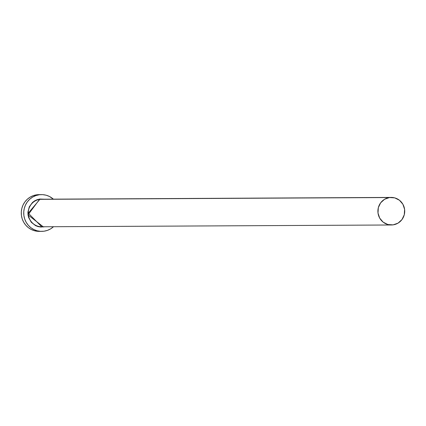 <?xml version="1.0" encoding="UTF-8"?>
<svg xmlns="http://www.w3.org/2000/svg" width="426" height="426" viewBox="0 0 426 426"><rect width="100%" height="100%" fill="white"/><g stroke="black" fill="none" stroke-linecap="round" stroke-linejoin="round"><path stroke-width="0.64" d="M41.748 226.776A13.781 13.419 89.7 0 1 28.292 213.953A13.781 13.419 89.7 0 1 39.879 199.336L389.508 197.542L41.604 199.208A13.781 13.419 89.7 0 0 39.879 199.336L39.767 199.033L37.153 199.666L34.703 200.816L32.525 202.43L29.282 206.802L27.914 212.116L28.009 214.88L28.633 217.564L31.322 222.319L35.582 225.652L38.1 226.616L40.758 227.058L44.522 226.76L43.441 226.957L28.009 214.88L39.767 199.033L39.879 199.336L28.26 213.17L41.748 226.776L391.377 224.987A13.781 13.419 -90.3 0 1 377.921 212.159A13.781 13.419 -90.3 0 1 389.508 197.542A13.781 13.419 -90.3 0 1 391.238 197.419A13.781 13.419 -90.3 0 1 404.695 210.247A13.781 13.419 -90.3 0 1 393.107 224.864A13.781 13.419 -90.3 0 1 391.377 224.987M41.514 194.618L39.064 194.629A18.377 17.892 89.7 0 0 36.758 194.794L39.208 194.783A18.377 17.892 -90.3 0 1 41.514 194.618A18.377 17.892 -90.3 0 1 53.367 199.15L49.464 196.487L46.173 195.225L42.712 194.65L36.758 194.794A18.377 17.892 89.7 0 0 21.311 214.283A18.377 17.892 89.7 0 0 39.251 231.382L41.7 231.371A18.377 17.892 -90.3 0 1 23.755 214.273A18.377 17.892 -90.3 0 1 39.208 194.783L35.795 195.609L32.605 197.11L29.761 199.219L27.37 201.855L25.533 204.917L24.309 208.293L23.75 211.85L23.877 215.45L24.681 218.959L26.14 222.234L28.196 225.157L30.763 227.612L33.75 229.502L37.035 230.759L40.497 231.334L44 231.206A18.377 17.892 -90.3 0 1 41.7 231.371M53.511 226.717A18.377 17.892 -90.3 0 1 44 231.206L47.414 230.375L50.603 228.879L53.511 226.717M39.767 199.033L44.379 199.198L39.767 199.033M39.139 194.629L33.345 195.625L30.155 197.121L27.312 199.23L24.926 201.865L23.084 204.933L21.859 208.309L21.3 211.866L21.428 215.465L22.237 218.969L23.696 222.244L25.746 225.168L28.313 227.622L31.3 229.513L34.586 230.775L39.33 231.382M389.508 197.542L384.556 199.288L380.631 202.845L378.331 207.68L378.011 213.048L379.71 218.133L383.176 222.164L387.878 224.529L393.107 224.864L398.06 223.117L401.979 219.56L404.279 214.725L404.604 209.358L402.905 204.272L399.439 200.241L394.737 197.877L389.508 197.542M41.604 199.208L391.238 197.419"/></g></svg>
